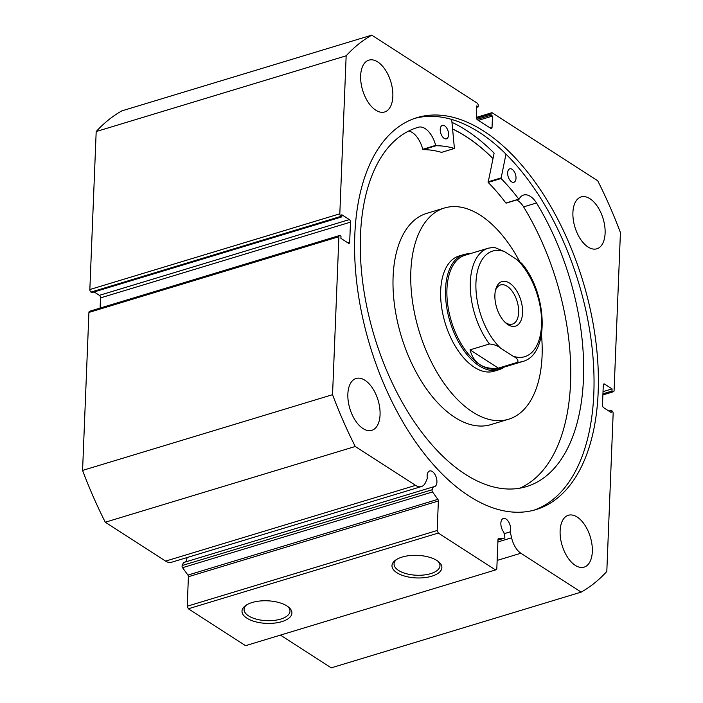<?xml version="1.0" encoding="UTF-8"?>
<svg xmlns="http://www.w3.org/2000/svg" width="703" height="703" viewBox="0 0 703 703"><rect width="100%" height="100%" fill="white"/><g stroke="black" fill="none" stroke-linecap="round" stroke-linejoin="round"><path stroke-width="1.05" d="M188.342 608.78L187.226 606.223L437.187 530.493L438.312 533.05L188.342 608.78L245.584 645.67L495.545 569.94L496.81 568.92L497.996 539.429A1.608 0.87 -106.9 0 1 498.489 538.507A1.608 0.87 -106.9 0 1 498.603 538.489L504.253 538.182A1.608 0.87 73.1 0 0 504.367 538.164A1.608 0.87 73.1 0 0 504.859 537.241A1.608 0.87 73.1 0 0 504.798 536.582L503.805 532.189A8.225 4.473 -106.9 0 1 500.861 523.225A8.225 4.473 -106.9 0 1 503.366 518.498A8.225 4.473 -106.9 0 1 508.357 521.459A8.225 4.473 -106.9 0 1 510.642 529.526A8.225 4.473 -106.9 0 1 510.246 531.846L504.139 533.691M186.963 557.584A8.225 4.473 -106.9 0 1 186.954 557.751A8.225 4.473 -106.9 0 1 185.328 562.005M432.143 489.754A1.608 0.87 73.1 0 0 432.53 491.959L182.56 567.69A1.608 0.87 -106.9 0 1 182.174 565.493L432.143 489.754L433.426 486.828A8.225 4.473 73.1 0 0 434.419 486.74A8.225 4.473 73.1 0 0 436.923 482.012A8.225 4.473 73.1 0 0 434.639 473.945A8.225 4.473 73.1 0 0 429.647 470.984A8.225 4.473 73.1 0 0 427.143 475.711A8.225 4.473 73.1 0 0 427.336 478.409L425.596 482.372A17.918 9.737 -106.9 0 1 421.413 486.555A17.918 9.737 -106.9 0 1 415.578 485.369L355.243 446.493A299.039 162.428 73.1 0 1 332.545 394.691L338.89 236.7L88.921 312.431A2.004 1.09 -106.9 0 1 89.536 311.28L339.505 235.54A2.004 1.09 73.1 0 0 338.89 236.7M433.426 486.828L183.465 562.567L182.174 565.493M246.885 618.165A24.974 11.301 2.3 0 1 245.681 605.494A24.974 11.301 2.3 0 1 287.026 606.004A24.974 11.301 2.3 0 1 288.696 607.216A24.974 11.301 2.3 0 1 280.532 622.006A24.974 11.301 2.3 0 1 246.885 618.165M246.639 604.861A22.971 10.387 -177.7 0 0 244.082 609.369A22.971 10.387 -177.7 0 0 248.572 615.89A22.971 10.387 -177.7 0 0 274.012 620.424A22.971 10.387 -177.7 0 0 289.979 611.215A22.971 10.387 -177.7 0 0 287.791 606.522M396.87 572.725A24.974 11.301 2.3 0 1 395.657 560.054A24.974 11.301 2.3 0 1 437.002 560.563A24.974 11.301 2.3 0 1 438.672 561.776A24.974 11.301 2.3 0 1 430.517 576.557A24.974 11.301 2.3 0 1 396.87 572.725M396.624 559.421A22.971 10.387 -177.7 0 0 394.058 563.929A22.971 10.387 -177.7 0 0 398.548 570.441A22.971 10.387 -177.7 0 0 423.997 574.984A22.971 10.387 -177.7 0 0 439.964 565.774A22.971 10.387 -177.7 0 0 437.767 561.073M452.662 128.992A204.81 111.25 -106.9 0 1 492.961 158.518M451.985 122.34A211.735 115.011 -106.9 0 1 494.121 153.096L488.146 182.42A174.608 94.843 73.1 0 1 505.888 203.035L518.893 199.23M414.928 118.324A204.81 111.25 -106.9 0 1 538.05 194.133A204.81 111.25 -106.9 0 1 593.824 393.381A204.81 111.25 -106.9 0 1 533.682 510.264M354.795 235.206A204.81 111.25 -106.9 0 1 417.099 117.621A204.81 111.25 -106.9 0 1 541.354 191.207A204.81 111.25 -106.9 0 1 598.174 392.063A204.81 111.25 -106.9 0 1 535.871 509.64A204.81 111.25 -106.9 0 1 411.615 436.053A204.81 111.25 -106.9 0 1 354.795 235.206M572.91 212.482A27.092 14.719 -106.9 0 1 581.153 196.928A27.092 14.719 -106.9 0 1 597.585 206.664A27.092 14.719 -106.9 0 1 605.107 233.238A27.092 14.719 -106.9 0 1 596.865 248.792A27.092 14.719 -106.9 0 1 580.423 239.055A27.092 14.719 -106.9 0 1 572.91 212.482M360.648 75.687A27.092 14.719 -106.9 0 1 368.89 60.133A27.092 14.719 -106.9 0 1 385.332 69.869A27.092 14.719 -106.9 0 1 392.845 96.434A27.092 14.719 -106.9 0 1 384.603 111.988A27.092 14.719 -106.9 0 1 368.17 102.26A27.092 14.719 -106.9 0 1 360.648 75.687M560.124 530.827A27.092 14.719 -106.9 0 1 568.367 515.273A27.092 14.719 -106.9 0 1 584.799 525.009A27.092 14.719 -106.9 0 1 592.321 551.574A27.092 14.719 -106.9 0 1 584.079 567.136A27.092 14.719 -106.9 0 1 567.637 557.4A27.092 14.719 -106.9 0 1 560.124 530.827M347.862 394.031A27.092 14.719 -106.9 0 1 356.105 378.469A27.092 14.719 -106.9 0 1 372.546 388.205A27.092 14.719 -106.9 0 1 380.059 414.779A27.092 14.719 -106.9 0 1 371.817 430.333A27.092 14.719 -106.9 0 1 355.384 420.596A27.092 14.719 -106.9 0 1 347.862 394.031M187.226 606.223L188.404 576.732A1.608 0.87 73.1 0 0 187.912 575.08L437.872 499.35L432.53 491.959M182.56 567.69L187.912 575.08M415.578 485.369L165.609 561.108A17.918 9.737 73.1 0 0 171.444 562.286L421.413 486.555M165.609 561.108L105.283 522.224A299.039 162.428 -106.9 0 1 82.576 470.421L88.921 312.431M100.52 297.887A2.004 1.09 73.1 0 0 99.395 295.33L349.365 219.591A2.004 1.09 -106.9 0 1 350.481 222.148L100.52 297.887L100.107 308.072M94.123 291.93L99.395 295.33M90.968 292.096L91.803 292.633L341.763 216.902L340.929 216.366L90.968 292.096A2.004 1.09 -106.9 0 1 89.843 289.539L96.188 131.549A299.039 162.428 -106.9 0 1 121.804 110.889L371.764 35.15L477.109 103.042A2.004 1.09 73.1 0 1 478.233 105.599L478.181 106.856L476.748 105.933L476.3 117.199A2.004 1.09 -106.9 0 0 477.416 119.756L490.773 128.359A2.004 1.09 -106.9 0 0 491.432 128.491A2.004 1.09 -106.9 0 0 492.038 127.34L492.495 116.074L491.063 115.151L491.107 113.904L476.467 118.341M510.246 531.846L511.591 537.795A17.918 9.737 73.1 0 0 520.87 553.235L581.196 592.111L331.236 667.85L280.435 635.117M581.196 592.111A299.039 162.428 73.1 0 0 606.812 571.451L613.157 413.461A2.004 1.09 73.1 0 0 612.032 410.904L611.197 410.367L608.877 411.07M602.902 394.585L612.814 391.589L611.979 391.053L612.067 388.9L604.554 384.058A2.004 1.09 -106.9 0 0 603.895 383.926A2.004 1.09 -106.9 0 0 603.288 385.086L602.48 405.113A2.004 1.09 -106.9 0 0 603.605 407.67L611.118 412.512L611.197 410.367M612.814 391.589A2.004 1.09 73.1 0 0 613.464 391.72A2.004 1.09 73.1 0 0 614.079 390.569L620.424 232.579A299.039 162.428 73.1 0 0 597.717 180.776L492.372 112.884A2.004 1.09 73.1 0 0 491.722 112.752A2.004 1.09 73.1 0 0 491.107 113.904M371.764 35.15A299.039 162.428 73.1 0 0 346.157 55.809L339.813 213.809A2.004 1.09 73.1 0 0 340.929 216.366M349.365 219.591L341.851 214.758L341.763 216.902M347.748 242.772L349.681 242.184L350.481 222.148M349.681 242.184A2.004 1.09 -106.9 0 1 349.066 243.335A2.004 1.09 -106.9 0 1 348.416 243.203L340.902 238.361L340.99 236.217L340.155 235.681A2.004 1.09 73.1 0 0 339.505 235.54M437.872 499.35A1.608 0.87 -106.9 0 1 438.373 501.002L188.404 576.732M437.187 530.493L438.373 501.002M495.545 569.94L438.312 533.05M332.545 394.691L82.576 470.421M105.283 522.224L355.243 446.493M96.188 131.549L346.157 55.809M611.979 391.053L602.937 393.785M612.067 388.9L603.025 391.641M478.181 106.856L476.696 107.304M492.495 116.074L478.356 120.362M491.063 115.151L477.029 119.405M469.841 253.783A60.212 32.707 73.1 0 0 463.866 254.548L459.024 256.006A60.212 32.707 73.1 0 0 453.488 343.073A60.212 32.707 73.1 0 0 493.945 371.254L498.779 369.787A60.212 32.707 73.1 0 0 504.183 367.107M519.605 261.446A110.38 59.957 73.1 0 0 518.638 259.653A110.38 59.957 73.1 0 0 444.472 207.991L426.739 213.369A110.38 59.957 73.1 0 0 416.58 372.985A110.38 59.957 73.1 0 0 490.747 424.647L508.489 419.269A110.38 59.957 73.1 0 0 541.468 334.602M444.472 207.991A110.38 59.957 73.1 0 0 434.322 367.616A110.38 59.957 73.1 0 0 508.489 419.269M492.944 158.597A204.714 111.197 73.1 0 0 452.67 129.08M509.57 283.116A23.278 12.645 -106.9 0 1 522.566 312.773A23.278 12.645 -106.9 0 1 507.9 324.601A23.278 12.645 -106.9 0 1 506.055 323.222A23.278 12.645 -106.9 0 1 495.756 289.241A23.278 12.645 -106.9 0 1 509.57 283.116M505.062 322.317A20.475 11.116 73.1 0 0 505.747 322.782A20.475 11.116 73.1 0 0 512.417 324.136A20.475 11.116 73.1 0 0 518.357 306.947A20.475 11.116 73.1 0 0 507.215 286.306A20.475 11.116 73.1 0 0 500.545 284.952A20.475 11.116 73.1 0 0 495.439 290.541M464.964 255.259A59.201 32.162 73.1 0 0 447.767 304.97A59.201 32.162 73.1 0 0 480.008 364.681A59.201 32.162 73.1 0 0 499.297 368.583L522.68 361.5A59.201 32.162 -106.9 0 1 517.742 362.256L498.392 368.126C491.081 368.978 484.956 367.836 480.008 364.681C475.096 361.483 471.775 356.535 470.043 349.857L489.402 343.987A59.201 32.162 -106.9 0 1 470.272 286.297A59.201 32.162 -106.9 0 1 488.348 248.177L464.964 255.259M463.866 254.548A60.212 32.707 73.1 0 0 446.379 305.093A60.212 32.707 73.1 0 0 479.165 365.824A60.212 32.707 73.1 0 0 498.779 369.787M517.742 362.256C518.524 360.103 516.942 358.064 513.023 356.157A55.194 29.974 73.1 0 0 541.53 324.997A55.194 29.974 73.1 0 0 516.898 259.583L504.455 251.56A55.194 29.974 73.1 0 0 475.949 282.729A55.194 29.974 73.1 0 0 500.571 348.134C497.944 345.823 494.218 344.444 489.402 343.987M516.898 259.583L521.775 263.405C547.233 292.887 550.352 354.417 522.68 361.5M488.348 248.177L494.218 247.289L504.455 251.56M513.023 356.157L500.571 348.134M498.392 368.126L470.043 349.857M451.686 119.413L454.419 148.456A174.608 94.843 73.1 0 0 435.965 145.749L435.658 145.389A20.739 11.266 73.1 0 0 418.83 127.129L416.299 127.884M440.236 129.414A7.021 3.814 -106.9 0 1 442.372 125.38A7.021 3.814 -106.9 0 1 446.633 127.902A7.021 3.814 -106.9 0 1 448.584 134.791A7.021 3.814 -106.9 0 1 446.449 138.825A7.021 3.814 -106.9 0 1 442.187 136.303A7.021 3.814 -106.9 0 1 440.236 129.414M507.663 172.868A7.021 3.814 -106.9 0 1 509.798 168.834A7.021 3.814 -106.9 0 1 514.06 171.356A7.021 3.814 -106.9 0 1 516.011 178.246A7.021 3.814 -106.9 0 1 513.867 182.279A7.021 3.814 -106.9 0 1 509.605 179.757A7.021 3.814 -106.9 0 1 507.663 172.868M416.044 127.972L418.83 127.12A187.639 101.917 73.1 0 0 417.556 127.489A187.639 101.917 73.1 0 0 360.481 235.206A187.639 101.917 73.1 0 0 412.538 419.225A187.639 101.917 73.1 0 0 526.38 486.634A187.639 101.917 73.1 0 0 583.455 378.917A187.639 101.917 73.1 0 0 536.512 202.965L536.512 202.974A20.739 11.266 73.1 0 0 523.612 195.021A20.739 11.266 73.1 0 0 519.104 199.169L518.788 199.134A174.608 94.843 73.1 0 0 501.046 178.509L505.975 154.089M519.807 488.198A187.639 101.917 73.1 0 0 570.555 382.827A187.639 101.917 73.1 0 0 523.612 206.875A20.739 11.266 73.1 0 0 516.819 199.916M441.66 152.323L441.519 152.366A174.608 94.843 73.1 0 0 423.057 149.66L422.758 149.3A20.739 11.266 73.1 0 0 408.733 131.013M536.512 202.974L523.612 206.875M520.87 553.235L497.153 560.414M89.843 289.539L339.813 213.809M604.554 384.058L603.429 384.4M490.105 127.928L492.038 127.34M497.97 540.089L504.253 538.182M511.591 537.795L497.9 541.943M500.888 177.964L487.987 181.875M501.046 178.509L488.146 182.42M518.788 199.134L505.888 203.035M435.965 145.749L423.057 149.66M454.419 148.456L441.519 152.366M435.658 145.389L422.758 149.3M476.3 117.419L491.722 112.752M613.464 391.72L602.893 394.928M504.367 538.164L497.97 540.106M519.016 199.248L506.116 203.158M454.498 148.456L441.598 152.366"/></g></svg>
